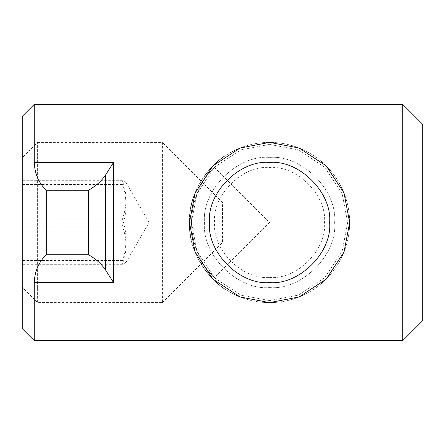 <?xml version="1.0" encoding="UTF-8"?>
<svg xmlns="http://www.w3.org/2000/svg" width="445" height="445" viewBox="0 0 445 445"><rect width="100%" height="100%" fill="white"/><g stroke="black" fill="none" stroke-linecap="round" stroke-linejoin="round"><path stroke-width="0.33" stroke-dasharray="2.23 1.67" d="M269.559 142.4L240.072 148.024L212.921 165.863L195.082 193.013L189.459 222.5L195.082 251.987L212.921 279.137L240.072 296.976L269.559 302.6L299.046 296.976L326.196 279.137L344.035 251.987L349.659 222.5L344.035 193.013L326.196 165.863L299.046 148.024L269.559 142.4C313.247 142.25 349.57 177.933 349.659 222.5C349.57 267.067 313.247 302.75 269.559 302.6C225.871 302.75 189.548 267.067 189.459 222.5C189.548 177.933 225.871 142.25 269.559 142.4C225.871 142.25 189.548 177.933 189.459 222.5C189.548 267.067 225.871 302.75 269.559 302.6C313.247 302.75 349.57 267.067 349.659 222.5C349.57 177.933 313.247 142.25 269.559 142.4M269.559 300.598L240.812 295.113L214.334 277.724L196.946 251.247L191.461 222.5L196.946 193.753L214.334 167.276L240.812 149.887L269.559 144.403L298.306 149.887L324.783 167.276L342.172 193.753L347.656 222.5L342.172 251.247L324.783 277.724L298.306 295.113L269.559 300.598L298.306 295.113L324.783 277.724L342.172 251.247L347.656 222.5L342.172 193.753L324.783 167.276L298.306 149.887L269.559 144.403L240.812 149.887L214.334 167.276L196.946 193.753L191.461 222.5L196.946 251.247L214.334 277.724L240.812 295.113L269.559 300.598M269.559 277.474C296.759 279.933 326.992 249.701 324.533 222.5C326.992 195.299 296.759 165.067 269.559 167.526C242.358 165.067 212.126 195.299 214.585 222.5C212.126 249.701 242.358 279.933 269.559 277.474M191.461 222.5C192.418 260.664 215.246 277.736 214.334 277.724C215.258 277.708 192.474 260.831 191.461 222.5C192.418 260.664 215.246 277.736 214.334 277.724C215.258 277.708 192.474 260.831 191.461 222.5C192.474 184.169 215.258 167.292 214.334 167.276C215.246 167.264 192.418 184.336 191.461 222.5C192.474 184.169 215.258 167.292 214.334 167.276C215.246 167.264 192.418 184.336 191.461 222.5M269.559 287.581C301.76 290.49 337.549 254.701 334.64 222.5C337.549 190.299 301.76 154.51 269.559 157.419C237.357 154.51 201.568 190.299 204.478 222.5C201.568 254.701 237.357 290.49 269.559 287.581C301.76 290.49 337.549 254.701 334.64 222.5C337.549 190.299 301.76 154.51 269.559 157.419C237.357 154.51 201.568 190.299 204.478 222.5C201.568 254.701 237.357 290.49 269.559 287.581M113.57 282.575L105.56 270.015C101.315 263.79 95.619 258.695 88.466 254.746L88.466 190.254C95.619 186.305 101.315 181.21 105.56 174.985L113.57 162.425L113.57 282.575L34.265 282.575C34.704 271.317 38.709 262.038 46.28 254.746L88.466 254.746M46.28 254.746L46.28 190.254L88.466 190.254M422.75 320.623L422.75 124.377L422.75 320.623M402.725 340.647L402.725 104.353L402.725 340.647M34.265 340.647L34.265 282.575M46.28 190.254C38.709 182.962 34.704 173.684 34.265 162.425L34.265 104.353M225.031 155.917C222.261 156.123 187.701 183.852 189.459 222.5C187.701 261.148 222.261 288.877 225.031 289.083C222.261 288.877 187.701 261.148 189.459 222.5C187.701 183.852 222.261 156.123 225.031 155.917C222.261 156.123 187.701 183.852 189.459 222.5C187.701 261.148 222.261 288.877 225.031 289.083C222.261 288.877 187.701 261.148 189.459 222.5C187.701 183.852 222.261 156.123 225.031 155.917L22.25 155.917L22.25 289.083L22.25 155.917M22.25 116.367L22.25 328.632M37.608 156.601L37.608 288.399L37.608 142.4L22.25 157.758L22.25 287.242L37.608 302.6L162.425 302.6L162.425 156.601L162.425 288.399M37.608 288.399L37.608 302.6M37.608 142.4L162.425 142.4L162.425 156.601M22.25 218.756L22.25 264.291L22.25 218.756L122.375 218.756C127.192 232.691 127.192 246.619 122.375 260.548L125.874 262.684L122.375 264.291L22.25 264.291M162.425 302.6L222.5 242.525L222.5 202.475L162.425 142.4M122.375 260.548L22.25 260.548M122.375 264.291C127.192 251.609 127.192 238.926 122.375 226.244L22.25 226.244M122.375 226.244C127.192 212.31 127.192 198.381 122.375 184.453L22.25 184.453M122.375 184.453L125.874 182.316L122.375 180.709C127.192 193.391 127.192 206.074 122.375 218.756M122.375 180.709L22.25 180.709M105.56 270.015L105.56 174.985M34.265 162.425L113.57 162.425M214.334 167.276L269.559 222.5L214.334 277.724M22.25 289.083L225.031 289.083M125.874 262.684L149.075 222.5L125.874 182.316"/><path stroke-width="0.67" d="M269.559 282.575C239.838 285.262 206.797 252.22 209.484 222.5C206.797 192.78 239.838 159.738 269.559 162.425C299.279 159.738 332.32 192.78 329.634 222.5C332.32 252.22 299.279 285.262 269.559 282.575M269.559 302.6L299.046 296.976L326.196 279.137L344.035 251.987L349.659 222.5L344.035 193.013L326.196 165.863L299.046 148.024L269.559 142.4L240.072 148.024L212.921 165.863L195.082 193.013L189.459 222.5L195.082 251.987L212.921 279.137L240.072 296.976L269.559 302.6M113.57 162.425L105.56 174.985C101.315 181.21 95.619 186.305 88.466 190.254L88.466 254.746C95.619 258.695 101.315 263.79 105.56 270.015L113.57 282.575L113.57 162.425L34.265 162.425L34.265 104.353L22.25 116.367L22.25 328.632L34.265 340.647L402.725 340.647L402.725 104.353L402.725 340.647L422.75 320.623L422.75 124.377L422.75 320.623M34.265 340.647L34.265 282.575C34.704 271.317 38.709 262.038 46.28 254.746L88.466 254.746M46.28 254.746L46.28 190.254L88.466 190.254M46.28 190.254C38.709 182.962 34.704 173.684 34.265 162.425M105.56 174.985L105.56 270.015M34.265 282.575L113.57 282.575M422.75 124.377L402.725 104.353L34.265 104.353"/></g></svg>
